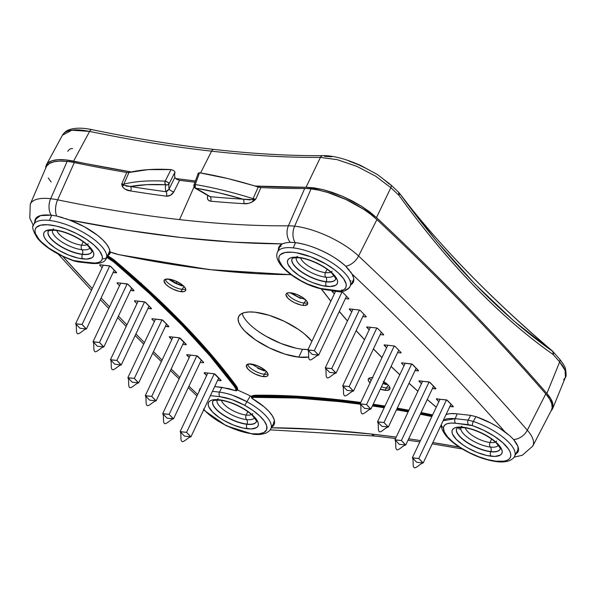 <?xml version="1.0" encoding="UTF-8"?>
<svg xmlns="http://www.w3.org/2000/svg" width="596" height="596" viewBox="0 0 596 596"><rect width="100%" height="100%" fill="white"/><g stroke="black" fill="none" stroke-linecap="round" stroke-linejoin="round"><path stroke-width="0.89" d="M314.308 350.634L318.659 355.127L346.5 296.242L318.659 355.127L312.207 354.397L307.856 349.904L335.548 291.317L307.856 349.904L314.308 350.634L341.985 292.085L314.308 350.634L318.435 355.104C315.493 355.864 310.33 361.928 309.324 359.291C308.043 358.092 309.205 352.385 308.013 350.068L314.308 350.634M331.726 368.611L336.077 373.103L363.91 314.219L336.077 373.103L329.625 372.381L325.274 367.881L352.966 309.294L325.274 367.881L331.726 368.611L359.403 310.062L331.726 368.611L335.853 373.081C332.911 373.841 327.748 379.913 326.742 377.268C325.461 376.069 326.623 370.362 325.431 368.045L331.726 368.611M349.144 386.588L353.495 391.08L381.328 332.195L353.495 391.08L347.043 390.358L342.693 385.865L370.384 327.271L342.693 385.865L349.144 386.588L376.821 328.038L349.144 386.588L353.272 391.058C350.329 391.818 345.166 397.89 344.16 395.245C342.879 394.045 344.041 388.339 342.849 386.022L349.144 386.588M366.555 404.565L370.913 409.065L398.746 350.172L370.913 409.065L364.461 408.334L360.111 403.842L387.802 345.255L360.111 403.842L366.555 404.565L394.232 346.015L366.555 404.565L370.69 409.035C367.747 409.802 362.584 415.866 361.578 413.222C360.297 412.022 361.459 406.323 360.267 404.006L366.555 404.565M383.973 422.542L388.331 427.041L416.164 368.157L388.331 427.041L381.88 426.311L377.521 421.819L405.22 363.232L377.521 421.819L383.973 422.542L411.65 363.992L383.973 422.542L388.108 427.012C385.165 427.779 380.002 433.843 378.996 431.206C377.715 430.007 378.877 424.3 377.685 421.983L383.973 422.542M401.391 440.526L405.749 445.018L433.583 386.133L405.749 445.018L399.298 444.288L394.939 439.796L422.638 381.209L394.939 439.796L401.391 440.526L429.068 381.976L401.391 440.526L405.526 444.996C402.583 445.756 397.42 451.82 396.415 449.183C395.133 447.983 396.295 442.277 395.096 439.96L401.391 440.526M418.809 458.503L423.167 462.995L451.001 404.11L423.167 462.995L416.716 462.272L412.358 457.773L440.057 399.186L412.358 457.773L418.809 458.503L446.486 399.953L418.809 458.503L422.944 462.973C420.001 463.733 414.838 469.804 413.833 467.16C412.551 465.96 413.706 460.254 412.514 457.937L418.809 458.503M181.728 284.463L181.37 285.223L181.728 284.463M176.17 283.189L176.923 281.595L176.17 283.189M82.062 324.485L86.42 328.977L114.261 270.085L86.42 328.977L79.968 328.254L75.61 323.755L103.309 265.168L75.61 323.755L82.062 324.485L109.739 265.928L82.062 324.485L86.197 328.955C83.254 329.715 78.091 335.786 77.085 333.142C75.804 331.942 76.959 326.236 75.767 323.919L82.062 324.485M99.48 342.462L103.838 346.954L131.671 288.062L103.838 346.954L97.386 346.231L93.028 341.739L120.727 283.145L93.028 341.739L99.48 342.462L127.157 283.912L99.48 342.462L103.615 346.932C100.672 347.691 95.509 353.763 94.503 351.118C93.222 349.919 94.377 344.212 93.185 341.895L99.48 342.462M116.898 360.438L121.256 364.938L149.089 306.039L121.256 364.938L114.804 364.208L110.446 359.716L138.145 301.122L110.446 359.716L116.898 360.438L144.575 301.889L116.898 360.438L121.033 364.908C118.09 365.676 112.927 371.74 111.914 369.095C110.64 367.896 111.795 362.197 110.603 359.872L116.898 360.438M134.316 378.415L138.667 382.915L166.507 324.015L138.667 382.915L132.223 382.185L127.864 377.693L155.556 319.106L127.864 377.693L134.316 378.415L161.993 319.866L134.316 378.415L138.451 382.885C135.508 383.653 130.345 389.717 129.332 387.08C128.058 385.88 129.213 380.173 128.021 377.857L134.316 378.415M151.734 396.4L156.085 400.892L183.926 342L156.085 400.892L149.633 400.162L145.282 395.67L172.974 337.083L145.282 395.67L151.734 396.4L179.411 337.843L151.734 396.4L155.869 400.87C152.926 401.63 147.763 407.694 146.75 405.057C145.476 403.857 146.631 398.15 145.439 395.833L151.734 396.4M169.152 414.376L173.503 418.869L201.344 359.977L173.503 418.869L167.051 418.146L162.701 413.646L190.392 355.06L162.701 413.646L169.152 414.376L196.829 355.819L169.152 414.376L173.287 418.846C170.344 419.606 165.181 425.678 164.168 423.033C162.887 421.834 164.049 416.127 162.857 413.81L169.152 414.376M186.57 432.353L190.921 436.846L218.762 377.953L190.921 436.846L184.469 436.123L180.119 431.623L207.81 373.036L180.119 431.623L186.57 432.353L214.247 373.804L186.57 432.353L190.698 436.823C187.755 437.583 182.592 443.655 181.586 441.01C180.305 439.811 181.467 434.104 180.275 431.787L186.57 432.353M256.153 396.124A0.67 0.499 89.4 0 0 255.982 395.223A685.072 245.641 25.3 0 1 340.182 399.901A0.67 0.432 -83.6 0 1 340.271 400.795A684.402 245.403 -154.7 0 0 256.153 396.124L256.131 396.169A684.402 245.403 25.3 0 1 340.249 400.84A0.67 0.432 96.4 0 0 340.338 401.734A683.731 245.165 25.3 0 1 360.431 404.237L340.338 401.734L296.853 398.039L253.635 397.376L251.773 398.232L264.296 406.979L268.967 411.449L272.312 415.74L274.19 419.666L274.518 423.071L273.281 425.805L271.597 427.22A41.146 14.751 25.3 0 0 273.966 424.792A41.146 14.751 25.3 0 0 251.773 398.232A19.988 7.167 25.3 0 1 256.302 397.07A683.731 245.165 25.3 0 1 340.338 401.734A0.67 0.432 -83.6 0 1 340.249 400.84L340.271 400.795A684.402 245.403 -154.7 0 0 256.153 396.124A20.659 7.405 -154.7 0 0 251.49 397.308L251.773 398.232L251.475 397.353A20.659 7.405 25.3 0 1 256.131 396.169L256.153 396.124A20.659 7.405 -154.7 0 0 251.49 397.308L251.475 397.353A20.659 7.405 -154.7 0 1 256.131 396.169A0.67 0.499 89.4 0 0 256.302 397.07A0.67 0.499 -90.6 0 1 256.131 396.169A684.402 245.403 -154.7 0 1 340.249 400.84A684.402 245.403 25.3 0 1 360.349 403.336A684.402 245.403 -154.7 0 0 340.249 400.84L340.271 400.795A0.67 0.432 96.4 0 0 340.182 399.901L360.759 402.464A685.072 245.641 25.3 0 0 340.182 399.901L296.614 396.198L255.982 395.223A0.67 0.499 -90.6 0 1 256.153 396.124M432.227 415.747A684.402 245.403 -154.7 0 0 420.687 413.415A684.402 245.403 25.3 0 1 432.227 415.747M408.513 411.091A684.402 245.403 -154.7 0 0 396.854 408.998A684.402 245.403 25.3 0 1 408.513 411.091M384.562 406.941A684.402 245.403 -154.7 0 0 372.783 405.109A684.402 245.403 25.3 0 1 384.562 406.941M372.388 405.936A683.731 245.165 25.3 0 1 384.167 407.761L372.388 405.936M396.474 409.817A683.731 245.165 25.3 0 1 408.126 411.903L396.474 409.817M420.307 414.227A683.731 245.165 25.3 0 1 431.847 416.552L420.307 414.227M287.108 293.09A11.935 4.284 -154.7 0 0 304.057 303.059A6.683 4.306 -83.6 0 1 306.24 300.511A6.683 4.306 96.4 0 0 304.057 303.059A11.935 4.284 -154.7 0 0 307.625 302.783A11.935 4.284 -154.7 0 1 304.057 303.059L302.924 305.383L304.057 303.059A11.935 4.284 -154.7 0 1 287.108 293.09M369.393 378.028A11.935 4.284 -154.7 0 0 371.099 380.591A11.935 4.284 -154.7 0 1 369.393 378.028M381.44 386.797A11.935 4.284 -154.7 0 0 386.35 387.996A6.683 4.306 -83.6 0 1 388.525 385.448A6.683 4.306 96.4 0 0 386.35 387.996A11.935 4.284 -154.7 0 0 389.911 387.72A11.935 4.284 -154.7 0 1 386.35 387.996L385.21 390.32L386.35 387.996A11.935 4.284 -154.7 0 1 381.44 386.797M247.482 364.298A11.935 4.284 -154.7 0 0 264.438 374.266A6.683 4.306 -83.6 0 1 266.613 371.725A6.683 4.306 96.4 0 0 264.438 374.266A11.935 4.284 -154.7 0 0 267.999 373.997A11.935 4.284 -154.7 0 1 264.438 374.266L263.298 376.598L264.438 374.266A11.935 4.284 -154.7 0 1 247.482 364.298M165.196 279.36A11.935 4.284 -154.7 0 0 182.145 289.328A6.683 4.306 -83.6 0 1 184.328 286.788A6.683 4.306 96.4 0 0 182.145 289.328A11.935 4.284 -154.7 0 0 185.714 289.06A11.935 4.284 -154.7 0 1 182.145 289.328L181.013 291.66L182.145 289.328A11.935 4.284 -154.7 0 1 165.196 279.36M35.618 218.59L35.618 218.59C37.66 215.558 42.852 214.418 51.189 215.163L56.702 216.05A13.365 6.981 -78.3 0 1 57.641 199.839A51.927 18.618 -154.7 0 0 50.66 198.706A13.365 8.612 96.4 0 0 51.189 215.163L56.702 216.05L69.121 219.864A41.146 14.751 25.3 0 1 109.999 251.892L118.157 254.477L166.522 263.514L212.616 269.906L256.101 273.601L290.937 274.607A683.731 245.165 25.3 0 1 118.157 254.477A19.988 7.167 25.3 0 1 109.999 251.892L109.038 248.256L106.557 244.159L102.654 239.778L97.491 235.286L84.289 226.718L69.121 219.864A920.857 330.184 -154.7 0 0 282.415 243.876L233.379 242.155L181.281 237.566L126.419 230.116L69.121 219.864L65.575 218.59M109.046 253.263L110.498 252.22A41.191 14.773 25.3 0 0 110.506 252.145A41.191 14.773 25.3 0 1 110.498 252.212L110.074 253.501L107.809 255.669M199.146 391.378A41.146 14.751 25.3 0 1 199.571 389.628A41.146 14.751 25.3 0 1 200.822 387.832L199.146 391.378M284.434 243.131L282.415 243.876A41.146 14.751 25.3 0 0 278.824 247.206A41.146 14.751 25.3 0 0 278.392 250.015L278.436 248.577L279.673 245.835L282.415 243.876L285.871 242.773L290.215 242.341L295.147 242.632C310.732 244.226 334.147 255.103 345.717 266.211L351.953 273.944A41.146 14.751 25.3 0 1 353.212 282.377A41.146 14.751 25.3 0 1 350.843 284.799L352.132 283.815L353.659 281.178L353.599 277.84L351.953 273.944A2147.097 769.876 25.3 0 1 504.998 431.921C482.149 405.921 457.959 379.741 432.42 353.383C406.882 327.018 380.054 300.54 351.953 273.944L350.567 271.783M352.668 281.29A41.295 14.811 -154.7 0 0 353.793 280.455A41.295 14.811 -154.7 0 1 352.668 281.29M551.367 410.294L552.149 407.671L551.687 403.596L549.542 398.94L545.78 393.882L527.326 430.185A51.927 18.618 25.3 0 1 532.779 446.076L551.389 410.234A53.439 19.161 -154.7 0 0 545.78 393.882C520.852 365.236 494.3 336.36 466.117 307.275C437.933 278.183 408.2 248.949 376.918 219.581L370.6 214.24L363.158 208.995L346 199.533L327.807 192.508L319.113 190.228L311.097 188.887A53.439 19.161 -154.7 0 0 304.69 188.515L288.389 225.824A907.499 325.394 25.3 0 1 179.575 219.604L194.02 186.906L179.575 219.604A907.499 325.394 25.3 0 1 57.641 199.839A13.365 6.981 101.7 0 0 56.702 216.05L62.774 217.652M128.364 172.579L126.747 172.475A905.987 324.857 25.3 0 1 74.321 162.581A53.439 19.161 -154.7 0 0 67.139 161.419A53.439 19.161 -154.7 0 0 46.138 167.111L30.254 204.242A51.927 18.618 25.3 0 1 50.66 198.706L67.139 161.419L60.069 161.062L54.206 161.702L49.744 163.319L46.838 165.852M208.898 196.129L210.112 196.673A3.345 2.228 -84.7 0 1 210.619 201.172A3.345 2.228 95.3 0 0 210.112 196.673A903.32 323.896 -154.7 0 0 242.989 199.161A3.345 2.332 -86.6 0 1 243.615 203.668A3.345 2.332 93.4 0 0 242.989 199.161L252.697 199.623A3.345 0.745 -129.2 0 1 253.591 201.098C250.074 203.251 246.751 204.108 243.615 203.668A906.665 325.096 25.3 0 1 210.619 201.172C207.855 200.733 206.894 198.9 207.743 195.682L207.356 197.753L207.825 199.481L208.972 200.651L210.619 201.172A906.665 325.096 -154.7 0 0 243.615 203.668L248.45 203.34L251.013 202.58L255.751 199.191L260.936 187.584A905.987 324.857 -154.7 0 0 304.69 188.515L288.389 225.824A51.927 18.618 25.3 0 1 294.618 226.175L311.097 188.887A53.439 19.161 -154.7 0 0 304.69 188.515A905.987 324.857 25.3 0 1 260.936 187.584L228.037 178.614L199.511 172.795L198.289 173.034L198.453 173.697M446.389 414.421L446.523 414.503A19.608 7.033 25.3 0 1 446.18 414.317L450.792 413.602L456.454 413.766L470.669 415.367L476.003 416.649L491.402 423.354L498.576 427.488L509.781 435.736L513.618 439.513A13.365 9.663 -41 0 0 527.326 430.185A2160.463 774.666 -154.7 0 0 358.583 256.012A51.927 18.618 -154.7 0 0 294.618 226.175A13.365 8.612 96.4 0 0 295.147 242.632C303.9 243.809 312.84 246.543 321.959 250.827C330.743 254.827 338.662 259.96 345.717 266.211A13.365 8.351 -46.8 0 0 358.583 256.012A13.365 8.351 133.2 0 1 345.717 266.211L349.353 270.144M459.285 447.097A920.857 330.184 -154.7 0 0 432.838 442.537L459.285 447.097M420.485 440.586A920.857 330.184 -154.7 0 0 408.67 438.835L420.485 440.586M396.213 437.106A920.857 330.184 -154.7 0 0 371.673 434.082A13.365 8.612 96.4 0 0 375.614 436.093A13.365 8.612 -83.6 0 1 371.673 434.082L396.213 437.106M242.125 313.369A42.443 15.22 -154.7 0 0 302.515 349.271L298.782 357.168L308.706 357.011A42.443 15.22 25.3 0 1 298.782 357.168L302.515 349.271A42.443 15.22 -154.7 0 0 308.02 349.554M255.237 312.222A42.443 15.22 25.3 0 1 311.909 341.329L304.4 333.872L298.477 329.446L284.426 321.371L269.243 315.321L255.237 312.222A42.443 15.22 25.3 0 0 238.638 316.558A42.443 15.22 25.3 0 0 255.93 340.204A42.443 15.22 25.3 0 0 298.782 357.168L284.784 354.069L269.601 348.019L255.542 339.936L244.755 331.063L241.127 326.75L238.877 322.741L238.095 319.188L238.81 316.238L240.985 313.988L244.554 312.542L249.366 311.946L255.237 312.222M251.102 364.007A11.89 4.261 25.3 0 1 263.134 368.775A11.89 4.261 25.3 0 1 267.932 375.405A11.89 4.261 25.3 0 1 263.298 376.598A11.89 4.261 25.3 0 1 251.326 371.867A11.89 4.261 25.3 0 1 246.439 365.244A11.89 4.261 25.3 0 1 251.102 364.007L257.144 365.631L263.216 368.827L267.254 372.522L268.103 374.646L267.902 375.473L266.293 376.508L261.421 376.277L255.118 374.035L251.184 371.77L248.16 369.282L246.297 365.959L247.109 364.499L251.102 364.007M383.831 381.731A11.89 4.261 25.3 0 1 389.844 389.136A11.89 4.261 25.3 0 1 385.21 390.32A11.89 4.261 25.3 0 1 380.33 389.136L386.856 390.402L389.814 389.195L390.015 388.368L389.166 386.253L386.782 383.794L383.235 381.373M290.721 292.792A11.89 4.261 25.3 0 1 302.761 297.568A11.89 4.261 25.3 0 1 307.558 304.198A11.89 4.261 25.3 0 1 302.924 305.383A11.89 4.261 25.3 0 1 290.945 300.652A11.89 4.261 25.3 0 1 286.065 294.037A11.89 4.261 25.3 0 1 290.721 292.792L296.771 294.417L302.835 297.62L306.873 301.315L307.506 302.44L307.529 304.258L304.571 305.465L301.04 305.063L294.744 302.82L290.811 300.555L287.786 298.075L285.924 294.744L286.117 293.917L287.726 292.882L290.721 292.792M168.81 279.07A11.89 4.261 25.3 0 1 180.849 283.838A11.89 4.261 25.3 0 1 185.647 290.468A11.89 4.261 25.3 0 1 181.013 291.66A11.89 4.261 25.3 0 1 169.033 286.929A11.89 4.261 25.3 0 1 164.153 280.306A11.89 4.261 25.3 0 1 168.81 279.07L174.859 280.694L180.923 283.897L184.961 287.592L185.594 288.71L185.617 290.535L184.008 291.571L179.128 291.34L172.833 289.097L168.899 286.832L165.874 284.344L164.012 281.021L164.816 279.561L168.81 279.07M271.307 427.772L319.575 429.485L371.673 434.082A920.857 330.184 -154.7 0 0 271.389 427.772M235.912 390.79L236.806 390.417A20.279 7.271 -154.7 0 0 235.226 386.014L235.204 386.052A0.67 0.521 143.5 0 1 234.392 386.484A19.608 7.033 25.3 0 1 235.912 390.79L221.943 387.363L214.702 386.543L228.603 388.577L235.912 390.79L235.688 388.808L234.392 386.484L210.172 356.162L181.869 325.17L149.708 293.746L113.91 262.121L106.438 257.144M62.811 256.444L92.253 288.553A2147.097 769.876 25.3 0 1 62.811 256.444M101.089 297.948L109.53 306.828A2147.097 769.876 25.3 0 1 101.089 297.948M118.425 316.089L126.933 324.842A2147.097 769.876 25.3 0 1 118.425 316.089M135.888 333.969L144.448 342.603A2147.097 769.876 25.3 0 1 135.888 333.969M153.463 351.61L162.082 360.133A2147.097 769.876 25.3 0 1 153.463 351.61M171.149 369.021L179.813 377.439A2147.097 769.876 25.3 0 1 171.149 369.021M188.939 386.215L197.656 394.522A2147.097 769.876 25.3 0 1 188.939 386.215M185.803 344.734L182.793 344.399L185.803 344.734L186.064 344.197L185.803 344.734L186.243 344.63A1.147 0.41 25.3 0 1 185.803 344.734M171.782 339.608L169.473 336.725L179.426 337.85L186.243 344.63A1.147 0.41 25.3 0 0 186.086 344.227L180.513 338.476A1.147 0.41 25.3 0 0 179.046 337.768L169.756 336.718A1.147 0.41 25.3 0 0 169.309 336.837L169.309 336.837A1.147 0.41 25.3 0 0 169.473 337.232L169.711 336.718L169.473 337.232L171.782 339.608M203.221 362.711L200.211 362.375L203.221 362.711L203.482 362.182L203.504 362.703L203.504 362.204A1.147 0.41 25.3 0 1 203.668 362.599A1.147 0.41 25.3 0 1 203.221 362.711M189.2 357.593L186.883 354.709L196.844 355.827L203.504 362.204L197.932 356.453A1.147 0.41 25.3 0 0 196.464 355.745L187.174 354.695A1.147 0.41 25.3 0 0 186.727 354.821L186.727 354.821A1.147 0.41 25.3 0 0 186.891 355.209L187.129 354.695L186.891 355.209L189.2 357.593M220.639 380.695L217.629 380.352L220.639 380.695L220.9 380.159L220.639 380.695L221.079 380.583A1.147 0.41 25.3 0 1 220.639 380.695M206.618 375.569L204.301 372.686L214.262 373.804L221.079 380.583A1.147 0.41 25.3 0 0 220.922 380.181L215.35 374.43A1.147 0.41 25.3 0 0 213.882 373.722L204.592 372.679A1.147 0.41 25.3 0 0 204.145 372.798L204.145 372.798A1.147 0.41 25.3 0 0 204.309 373.185L204.547 372.671L204.309 373.185L206.618 375.569M99.808 265.317L100.091 264.803L110.171 266.099L116.578 272.536L113.121 272.484L116.131 272.819L116.391 272.29A1.147 0.41 25.3 0 1 116.578 272.707A1.147 0.41 25.3 0 1 116.131 272.819L116.391 272.29L110.841 266.561A1.147 0.41 25.3 0 0 109.381 265.853L100.091 264.803A1.147 0.41 25.3 0 0 99.636 264.929L99.636 264.929A1.147 0.41 25.3 0 0 99.808 265.317L100.039 264.803L99.808 265.317L102.11 267.701L99.808 265.317M117.226 283.294L117.509 282.787L127.589 284.076L133.988 290.513L130.539 290.461L133.549 290.803L133.809 290.267L133.549 290.803A1.147 0.41 25.3 0 0 133.996 290.684A1.147 0.41 25.3 0 0 133.832 290.289L128.259 284.538A1.147 0.41 25.3 0 0 126.799 283.83L117.509 282.787A1.147 0.41 25.3 0 0 117.054 282.906L117.054 282.906A1.147 0.41 25.3 0 0 117.226 283.294L117.457 282.78L117.226 283.294L119.528 285.678L117.226 283.294M152.054 319.255L152.345 318.741L162.425 320.037L168.824 326.474L165.375 326.414L168.385 326.757L168.646 326.221L168.385 326.757A1.147 0.41 25.3 0 0 168.832 326.645A1.147 0.41 25.3 0 0 168.668 326.243L163.095 320.492A1.147 0.41 25.3 0 0 161.628 319.784L152.345 318.741A1.147 0.41 25.3 0 0 151.891 318.86L151.891 318.86A1.147 0.41 25.3 0 0 152.054 319.255L152.293 318.733L152.054 319.255L154.364 321.631L152.054 319.255M134.636 301.271L134.927 300.764L145.007 302.06L151.406 308.497L147.957 308.437L150.967 308.78L151.228 308.244L150.967 308.78A1.147 0.41 25.3 0 0 151.414 308.661A1.147 0.41 25.3 0 0 151.25 308.266L145.677 302.515A1.147 0.41 25.3 0 0 144.217 301.807L134.927 300.764A1.147 0.41 25.3 0 0 134.472 300.883L134.472 300.883A1.147 0.41 25.3 0 0 134.636 301.271L134.875 300.757L134.636 301.271L136.946 303.655L134.636 301.271M321.415 288.978L330.899 301.159A683.47 245.068 25.3 0 1 321.415 288.978M339.325 311.41L347.483 320.901A683.47 245.068 25.3 0 1 339.325 311.41M356.162 330.616L364.543 339.638A683.47 245.068 25.3 0 1 356.162 330.616M373.439 348.898L381.999 357.525A683.47 245.068 25.3 0 1 373.439 348.898M391.08 366.398L399.804 374.683A683.47 245.068 25.3 0 1 391.08 366.398M409.042 383.228L417.908 391.214A683.47 245.068 25.3 0 1 409.042 383.228M427.287 399.462L436.279 407.18A683.47 245.068 25.3 0 1 427.287 399.462M401.987 362.867L412.067 364.163L418.474 370.6L415.032 370.548L418.034 370.883L418.295 370.347L418.034 370.883A1.147 0.41 25.3 0 0 418.481 370.764A1.147 0.41 25.3 0 0 418.317 370.369L412.745 364.618A1.147 0.41 25.3 0 0 411.277 363.91L401.987 362.867L401.704 363.374A1.147 0.41 25.3 0 1 401.54 362.986A1.147 0.41 25.3 0 1 401.987 362.867M404.021 365.765L401.704 363.374L401.942 362.86L401.704 363.374L404.021 365.765M419.405 380.844L429.485 382.14L435.892 388.577L432.45 388.525L435.445 388.86L435.706 388.324L435.445 388.86A1.147 0.41 25.3 0 0 435.899 388.748A1.147 0.41 25.3 0 0 435.736 388.346L430.163 382.595A1.147 0.41 25.3 0 0 428.695 381.887L418.958 380.956A1.147 0.41 25.3 0 1 419.405 380.844M421.439 383.742L418.958 380.963A1.147 0.41 25.3 0 0 419.122 381.358L419.361 380.837L419.122 381.358L421.439 383.742M436.823 398.821L446.903 400.117L453.31 406.554L449.868 406.502L452.863 406.837L453.124 406.301L452.863 406.837A1.147 0.41 25.3 0 0 453.318 406.725A1.147 0.41 25.3 0 0 453.146 406.33L447.581 400.579A1.147 0.41 25.3 0 0 446.113 399.871L436.376 398.933A1.147 0.41 25.3 0 1 436.823 398.821M438.857 401.726L436.376 398.94A1.147 0.41 25.3 0 0 436.54 399.335L436.771 398.821L436.54 399.335L438.857 401.726M348.645 298.454L348.653 298.961L345.367 298.633L348.362 298.969L348.623 298.432L348.362 298.969A1.147 0.41 25.3 0 0 348.809 298.857A1.147 0.41 25.3 0 0 348.645 298.454L343.072 292.703L348.645 298.454M334.349 293.85L332.032 290.96L341.612 292.003L343.072 292.703A1.147 0.41 25.3 0 0 341.612 292.003L332.322 290.952A1.147 0.41 25.3 0 0 331.868 291.072L331.868 291.072A1.147 0.41 25.3 0 0 332.032 291.466L332.27 290.945L332.032 291.466L334.349 293.85M366.063 316.439L366.071 316.938L362.785 316.61L365.78 316.945L366.041 316.409L365.78 316.945A1.147 0.41 25.3 0 0 366.227 316.834A1.147 0.41 25.3 0 0 366.063 316.439L360.491 310.687L366.063 316.439M351.767 311.835L349.45 308.937L359.023 309.98L360.491 310.687A1.147 0.41 25.3 0 0 359.023 309.98L349.733 308.929A1.147 0.41 25.3 0 0 349.286 309.048L349.286 309.048A1.147 0.41 25.3 0 0 349.45 309.443L349.688 308.929L349.45 309.443L351.767 311.835M400.899 352.392L400.616 352.906L397.621 352.564L400.616 352.906L400.877 352.37A1.147 0.41 25.3 0 1 401.063 352.787A1.147 0.41 25.3 0 1 400.616 352.906L400.877 352.37L395.327 346.641L400.899 352.392M386.603 347.788L384.278 344.898L393.859 345.933L395.327 346.641A1.147 0.41 25.3 0 0 393.859 345.933L384.569 344.89A1.147 0.41 25.3 0 0 384.122 345.01L384.122 345.01A1.147 0.41 25.3 0 0 384.286 345.397L384.524 344.883L384.286 345.397L386.603 347.788M383.481 334.416L383.489 334.915L380.203 334.587L383.198 334.922L383.459 334.393L383.198 334.922A1.147 0.41 25.3 0 0 383.645 334.81A1.147 0.41 25.3 0 0 383.481 334.416L377.909 328.664L383.481 334.416M369.185 329.811L366.868 326.921L376.441 327.956L377.909 328.664A1.147 0.41 25.3 0 0 376.441 327.956L367.151 326.913A1.147 0.41 25.3 0 0 366.704 327.033L366.704 327.033A1.147 0.41 25.3 0 0 366.868 327.42L367.106 326.906L366.868 327.42L369.185 329.811M369.997 382.923A11.89 4.261 25.3 0 1 368.35 378.974A11.89 4.261 25.3 0 1 372.47 377.678M207.743 195.682A3.345 1.244 -158.7 0 0 208.16 195.667A3.345 1.244 21.3 0 1 207.743 195.682L207.825 195.458M252.697 199.623L255.751 199.191L253.591 201.098A3.345 0.745 50.8 0 0 252.697 199.623L255.751 199.191L253.062 198.654L258.239 187.047A221.362 79.372 -154.7 0 0 199.511 172.795L195.265 184.551A220.893 79.201 25.3 0 1 253.062 198.654L258.239 187.047L260.936 187.584L255.751 199.191L253.062 198.654A2.675 0.894 107.5 0 0 252.697 199.623A2.675 0.894 -72.5 0 1 253.062 198.654A220.893 79.201 -154.7 0 0 195.265 184.551L199.511 172.795L198.267 173.332M122.821 187.308L125.004 189.126L130.68 190.951C126.948 190.623 124.147 189.081 122.284 186.31A3.345 2.116 160.8 0 0 123.655 185.095L130.464 186.488A3.345 1.959 -80.9 0 1 130.68 190.951A906.665 325.096 -154.7 0 0 166.329 196.181A3.345 2.079 97.5 0 0 165.979 191.703L169.122 188.992A3.345 0.991 -153.5 0 0 173.823 191.86C171.864 194.952 169.368 196.397 166.329 196.181A906.665 325.096 25.3 0 1 130.68 190.951A3.345 1.959 99.1 0 0 130.464 186.488A903.32 323.896 -154.7 0 0 165.979 191.703A3.345 2.079 -82.5 0 1 166.329 196.181L170.471 195.272L173.823 191.86A3.345 0.991 26.5 0 1 169.122 188.992L174.859 177.452L176.55 179.195L179.567 180.335L173.823 191.86L179.56 180.335M122.284 186.31L121.681 184.089L123.655 185.095L122.284 186.31L121.681 184.089L126.747 172.475L121.681 184.089L123.655 185.095A2.675 2.287 -103.9 0 1 123.879 184.112A220.893 79.201 25.3 0 1 165.144 181.154L171.052 169.592L148.203 169.622L128.945 172.49L123.879 184.112L121.681 184.089L123.879 184.112A2.675 2.287 76.1 0 0 123.655 185.095M274.093 422.408L274.577 422.445M109.068 253.233L110.498 252.19M141.386 283.175L140.76 283.577M295.802 348.131L280.925 343.467L266.017 336.263L259.275 332.039M308.393 349.547L302.515 349.271M300.637 298.507L290.066 292.733M386.253 384.629L382.923 383.444M264.341 370.906L257.681 368.246M251.512 364.707L250.439 363.947M182.056 285.968L175.388 283.309L168.154 279.01M285.812 242.788L290.215 242.341L295.147 242.632A13.365 8.612 -83.6 0 1 294.618 226.175A51.927 18.618 -154.7 0 0 288.389 225.824A13.365 9.998 89.6 0 0 290.215 242.341A13.365 9.998 -90.4 0 1 288.389 225.824A907.499 325.394 25.3 0 1 179.575 219.604A907.499 325.394 25.3 0 1 57.641 199.839L74.321 162.581A905.987 324.857 -154.7 0 0 126.747 172.475L128.945 172.49L123.879 184.112A220.893 79.201 -154.7 0 1 165.144 181.154A2.675 0.745 27 0 1 167.781 182.249A2.675 0.745 27 0 1 169.13 183.657L175.023 172.102L173.764 170.568L171.052 169.592A221.362 79.372 -154.7 0 0 128.945 172.49M194.974 182.19A905.987 324.857 25.3 0 1 179.567 180.335A905.987 324.857 -154.7 0 0 194.974 182.19M174.859 177.459L174.859 177.452A76.884 27.572 25.3 0 1 175.023 172.102A76.884 27.572 -154.7 0 0 174.859 177.452L169.122 188.992A77.353 27.736 25.3 0 1 169.13 183.657L175.023 172.102L173.764 170.568L171.052 169.592L165.055 181.385L164.883 183.136L165.666 184.767L146.877 184.671L130.464 186.488A903.32 323.896 -154.7 0 0 165.979 191.703A80.028 28.697 25.3 0 1 165.666 184.767A2.675 1.877 -87 0 1 165.144 181.154L167.781 182.249L169.13 183.657A2.675 2.488 -167.1 0 1 165.666 184.767L167.655 184.872L169.13 183.657A77.353 27.736 25.3 0 0 169.122 188.992L167.573 190.899L165.979 191.703A80.028 28.697 -154.7 0 1 165.666 184.767A218.225 78.247 25.3 0 0 130.464 186.488L125.98 186.079M48.209 177.943L51.137 182.018M376.918 219.581A53.439 19.161 -154.7 0 0 311.097 188.887L294.618 226.175A51.927 18.618 25.3 0 1 358.583 256.012L376.918 219.581L358.583 256.012A2160.463 774.666 25.3 0 1 527.326 430.185L545.78 393.882A2161.968 775.202 -154.7 0 0 376.918 219.581M74.321 162.581A53.439 19.161 -154.7 0 0 67.139 161.419L50.66 198.706A51.927 18.618 25.3 0 1 57.641 199.839L74.321 162.581M34.657 222.338L35.045 219.656L40.453 215.625L51.189 215.163A13.365 8.612 -83.6 0 1 50.66 198.706A51.927 18.618 -154.7 0 0 30.277 204.182M532.653 446.315A51.927 18.618 -154.7 0 0 527.326 430.185A13.365 9.663 139 0 1 513.618 439.513C518.445 445.547 519.742 449.943 517.507 452.684M446.523 414.503C448.907 413.55 452.215 413.304 456.454 413.766L470.669 415.367L476.003 416.649A41.146 14.751 25.3 0 1 504.998 431.921L507.755 434.059M509.781 435.736L513.618 439.513L517.954 446.464L517.931 451.969L515.525 454.465M279.934 245.545A41.295 14.811 -154.7 0 0 279.949 246.371M110.498 252.212L109.567 254.269L107.571 255.788L115.326 260.981L151.19 292.673L183.419 324.157L211.774 355.209L236.038 385.59L237.409 388.018L237.685 390.089L249.113 395.29A41.191 14.773 25.3 0 1 251.184 396.437L251.49 397.308M251.184 396.437L251.505 396.824L251.184 396.437L253.166 395.543L255.982 395.223A21.329 7.651 25.3 0 0 251.184 396.437A41.191 14.773 25.3 0 0 249.113 395.29L237.685 390.089L236.806 390.417A20.279 7.271 -154.7 0 0 235.226 386.014A684.141 245.306 -154.7 0 0 114.626 261.532A20.279 7.271 -154.7 0 0 107.317 256.615A20.279 7.271 -154.7 0 1 114.626 261.532L115.326 260.981A684.811 245.545 25.3 0 1 236.038 385.59A20.949 7.51 25.3 0 1 237.685 390.089M273.445 422.095L274.667 422.415M193.961 184.969A2.675 1.013 20 0 1 195.265 184.551A2.675 1.55 99.4 0 0 195.413 188.113L218.598 192.746L242.989 199.161A903.32 323.896 25.3 0 1 210.112 196.673A80.028 28.697 -154.7 0 0 195.413 188.113A218.225 78.247 25.3 0 1 242.989 199.161L250.387 199.928M208.861 196.114L195.227 188.217L195.265 184.551L193.961 185.2M208.347 195.734L210.112 196.673A80.028 28.697 -154.7 0 0 195.413 188.113M236.411 390.782L236.791 390.454A20.279 7.271 -154.7 0 0 235.204 386.052A684.141 245.306 -154.7 0 0 114.611 261.57A20.279 7.271 -154.7 0 0 107.302 256.652A20.279 7.271 25.3 0 1 114.611 261.57A684.141 245.306 25.3 0 1 235.204 386.052A20.279 7.271 25.3 0 1 236.791 390.454L236.806 390.417M373.193 404.237L384.964 406.077A685.072 245.641 25.3 0 0 373.193 404.237M397.264 408.141L408.916 410.242A685.072 245.641 25.3 0 0 397.264 408.141M421.089 412.566L432.629 414.898A685.072 245.641 25.3 0 0 421.089 412.566M370.071 383.012L368.425 380.68L368.41 378.855L370.019 377.819L373.014 377.73M432.249 415.703A684.402 245.403 -154.7 0 0 420.702 413.378A684.402 245.403 -154.7 0 1 432.249 415.703M408.528 411.054A684.402 245.403 -154.7 0 0 396.876 408.96A684.402 245.403 -154.7 0 1 408.528 411.054M384.576 406.897A684.402 245.403 -154.7 0 0 372.798 405.071A684.402 245.403 -154.7 0 1 384.576 406.897M360.364 403.298A684.402 245.403 -154.7 0 0 340.271 400.795A684.402 245.403 -154.7 0 1 360.364 403.298M106.915 257.405A19.608 7.033 25.3 0 1 113.91 262.121L114.611 261.57L113.91 262.121A683.47 245.068 25.3 0 1 234.392 386.484A0.67 0.521 -36.5 0 0 235.204 386.052L235.226 386.014A0.67 0.521 143.5 0 1 236.038 385.59A0.67 0.521 -36.5 0 0 235.226 386.014A684.141 245.306 -154.7 0 0 114.626 261.532L115.326 260.981A20.949 7.51 25.3 0 0 107.705 255.863M110.022 251.952L118.291 254.574L209.464 269.623L291.079 274.711M91.873 251.654L91.784 251.847A24.056 8.627 25.3 0 1 82.33 254.41A3.345 2.153 96.4 0 0 82.755 258.902A27.394 9.827 -154.7 0 0 89.527 246.744A27.394 9.827 -154.7 0 0 54.646 229.892L50.854 229.713L45.445 231.032L44.044 232.485L43.583 234.392L44.089 236.679L45.542 239.272L47.881 242.05L54.839 247.78L59.198 250.506L68.816 255.155L78.426 258.165L86.547 259.081L91.955 257.763L93.363 256.31L93.825 254.403L93.319 252.115L91.866 249.53L89.527 246.744L82.561 241.015L78.203 238.288L68.585 233.639L63.683 231.889L54.646 229.892A3.345 2.153 96.4 0 0 55.629 230.391A3.345 2.153 -83.6 0 1 54.646 229.892A27.394 9.827 -154.7 0 0 47.881 242.05A27.394 9.827 -154.7 0 0 82.755 258.902A3.345 2.153 -83.6 0 1 82.33 254.41L82.419 254.209A24.049 8.62 -154.7 0 0 91.799 251.803A24.049 8.62 25.3 0 1 82.419 254.209A3.345 2.153 96.4 0 0 82.002 249.731A20.726 7.428 -154.7 0 0 89.936 247.921A20.726 7.428 -154.7 0 1 82.002 249.731A3.345 2.153 -83.6 0 1 81.615 245.172A17.396 6.236 25.3 0 1 56.896 230.6M212.891 401.123A24.049 8.62 -154.7 0 0 222.77 414.511A24.049 8.62 -154.7 0 0 246.99 424.084L246.9 424.285A24.056 8.627 25.3 0 1 222.487 414.585A24.056 8.627 25.3 0 1 212.869 401.168L213.025 400.996C213.405 401.212 211.93 399.916 220.185 400.266C229.743 401.093 245.79 408.647 252.562 415.65C256.109 420.15 257.383 422.102 256.392 421.499L256.362 421.722A24.056 8.627 25.3 0 1 246.9 424.285A3.345 2.153 96.4 0 0 247.333 428.777A27.394 9.827 -154.7 0 0 254.097 416.619A27.394 9.827 -154.7 0 0 219.224 399.767L212.325 399.968L210.023 400.907L208.615 402.352L208.153 404.259L208.66 406.554L212.452 411.925L219.417 417.654L223.768 420.381L233.394 425.03L242.997 428.04L251.125 428.956L256.533 427.637L257.934 426.185L258.396 424.277L257.889 421.99L256.436 419.398L254.097 416.619L247.131 410.882L238.065 405.667L233.155 403.514L223.552 400.497L219.224 399.767A3.345 2.153 96.4 0 0 220.207 400.266A3.345 2.153 -83.6 0 1 219.224 399.767A27.394 9.827 -154.7 0 0 212.452 411.925A27.394 9.827 -154.7 0 0 247.333 428.777A3.345 2.153 -83.6 0 1 246.9 424.285L246.99 424.084A24.049 8.62 -154.7 0 0 256.369 421.677A24.049 8.62 25.3 0 1 246.99 424.084A3.345 2.153 96.4 0 0 246.573 419.606A20.726 7.428 -154.7 0 0 254.507 417.796A20.726 7.428 -154.7 0 1 246.573 419.606A3.345 2.153 -83.6 0 1 246.193 415.047A17.396 6.236 25.3 0 1 221.474 400.467M456.715 428.576A24.049 8.62 -154.7 0 0 466.593 441.964A24.049 8.62 -154.7 0 0 490.813 451.537L490.732 451.738A24.056 8.627 25.3 0 1 466.31 442.038A24.056 8.627 25.3 0 1 456.692 428.621L456.849 428.45C457.229 428.666 455.754 427.369 464.008 427.719C473.567 428.546 489.614 436.101 496.386 443.104C499.932 447.603 501.206 449.548 500.215 448.944L500.186 449.175A24.056 8.627 25.3 0 1 490.732 451.738A3.345 2.153 96.4 0 0 491.156 456.231A27.394 9.827 -154.7 0 0 497.921 444.065A27.394 9.827 -154.7 0 0 463.047 427.22L456.149 427.421L453.847 428.36L452.438 429.805L451.977 431.713L452.483 434.007L456.275 439.379L463.241 445.108L467.599 447.834L477.217 452.483L486.82 455.493L494.948 456.409L500.357 455.091L501.765 453.638L502.219 451.731L501.713 449.444L500.267 446.851L497.921 444.065L490.962 438.336L481.888 433.121L476.986 430.96L467.376 427.95L463.047 427.22A3.345 2.153 96.4 0 0 464.031 427.719A3.345 2.153 -83.6 0 1 463.047 427.22A27.394 9.827 -154.7 0 0 456.275 439.379A27.394 9.827 -154.7 0 0 491.156 456.231A3.345 2.153 -83.6 0 1 490.732 451.738L490.813 451.537A24.049 8.62 -154.7 0 0 500.2 449.131A24.049 8.62 25.3 0 1 490.813 451.537A3.345 2.153 96.4 0 0 490.396 447.06A20.726 7.428 -154.7 0 0 498.33 445.249A20.726 7.428 -154.7 0 1 490.396 447.06A3.345 2.153 -83.6 0 1 490.016 442.5A17.396 6.236 25.3 0 1 465.297 427.921M335.623 279.256A24.049 8.62 25.3 0 1 326.243 281.662A3.345 2.153 96.4 0 0 325.826 277.185A20.726 7.428 -154.7 0 0 333.76 275.374A20.726 7.428 -154.7 0 1 325.826 277.185A3.345 2.153 -83.6 0 1 325.438 272.625A17.396 6.236 25.3 0 1 300.719 258.046A17.396 6.236 25.3 0 0 325.438 272.625L327.018 269.236L325.438 272.625A3.345 2.153 96.4 0 0 325.826 277.185A3.345 2.153 -83.6 0 1 326.243 281.662A24.049 8.62 -154.7 0 0 335.623 279.256M469.492 424.836L472.442 425.618A36.773 13.186 25.3 0 1 508.582 449.183A36.773 13.186 25.3 0 1 495.961 461.192A3.345 2.153 96.4 0 0 496.952 461.699A3.345 2.153 -83.6 0 1 495.961 461.192L487.64 459.605L478.521 456.655L469.298 452.587L460.656 447.693L453.265 442.351L447.671 436.957L444.303 431.929L443.409 427.637L444.43 425.328L446.896 423.778L450.673 423.071L455.545 423.235L468.553 424.695A3.345 2.153 -83.6 0 1 468.165 420.128L473.306 421.432A3.345 0.939 108.8 0 0 472.442 425.618L483.706 430.267L494.233 436.197L502.845 442.746L508.582 449.183L510.161 452.126L510.802 454.785L510.504 457.065L509.26 458.927L507.114 460.298L504.119 461.148L495.961 461.192A36.773 13.186 25.3 0 1 460.656 447.693A36.773 13.186 25.3 0 1 443.409 427.637C444.042 423.987 448.088 422.519 455.545 423.235L472.442 425.618A3.345 0.939 -71.2 0 1 473.306 421.432A40.111 14.386 25.3 0 1 514.564 456.312C514.08 457.758 512.396 459.203 509.528 460.641C504.067 462.578 498.919 461.907 496.922 461.699C484.965 460.09 472.755 455.441 460.291 447.752C454.025 443.752 449.175 439.647 445.748 435.445C442.18 430.468 440.742 426.81 441.42 424.479L441.435 424.352M514.951 455.337A40.111 14.386 -154.7 0 0 473.306 421.432L475.966 416.634M270.919 428.479A40.111 14.386 -154.7 0 0 246.886 401.704A3.345 0.536 118.9 0 1 244.576 405.25A36.773 13.186 25.3 0 1 266.725 425.857A36.773 13.186 25.3 0 1 252.138 433.739A3.345 2.153 96.4 0 0 253.129 434.246A3.345 2.153 -83.6 0 1 252.138 433.739L247.206 432.942L236.307 429.805L225.072 424.933L214.754 418.869L206.499 412.29L203.452 409.042M86.897 244.747A17.396 6.236 25.3 0 1 81.615 245.172L83.194 241.782L81.615 245.172A3.345 2.153 96.4 0 0 82.002 249.731A20.726 7.428 -154.7 0 1 59.652 240.449A20.726 7.428 -154.7 0 1 53.528 228.819A20.726 7.428 -154.7 0 0 59.652 240.449A20.726 7.428 -154.7 0 0 82.002 249.731A3.345 2.153 -83.6 0 1 82.419 254.209L82.33 254.41A24.056 8.627 25.3 0 1 59.175 245.545A24.056 8.627 25.3 0 1 47.956 232.41M251.467 414.622A17.396 6.236 25.3 0 1 246.193 415.047A3.345 2.153 96.4 0 0 246.573 419.606A20.726 7.428 -154.7 0 1 224.23 410.316A20.726 7.428 -154.7 0 1 218.099 398.694A20.726 7.428 -154.7 0 0 224.23 410.316A20.726 7.428 -154.7 0 0 246.573 419.606A3.345 2.153 -83.6 0 1 246.99 424.084A24.049 8.62 25.3 0 1 223.85 415.218A24.049 8.62 25.3 0 1 212.63 402.084M495.291 442.068A17.396 6.236 25.3 0 1 490.016 442.5A3.345 2.153 96.4 0 0 490.396 447.06A20.726 7.428 -154.7 0 1 468.054 437.769A20.726 7.428 -154.7 0 1 461.922 426.147A20.726 7.428 -154.7 0 0 468.054 437.769A20.726 7.428 -154.7 0 0 490.396 447.06A3.345 2.153 -83.6 0 1 490.813 451.537A24.049 8.62 25.3 0 1 467.674 442.672A24.049 8.62 25.3 0 1 456.454 429.537M297.352 256.273A20.726 7.428 -154.7 0 0 303.476 267.895A20.726 7.428 -154.7 0 0 325.826 277.185A20.726 7.428 -154.7 0 1 303.476 267.895A20.726 7.428 -154.7 0 1 297.352 256.273M335.697 279.099L335.608 279.3A24.056 8.627 25.3 0 1 326.154 281.863A3.345 2.153 96.4 0 0 326.578 286.356A27.394 9.827 -154.7 0 0 333.35 274.197A27.394 9.827 -154.7 0 0 298.469 257.345L291.571 257.546L289.269 258.485L287.868 259.93L287.406 261.838L287.913 264.132L291.705 269.504L298.671 275.233L307.737 280.448L312.647 282.608L322.25 285.618L330.37 286.534L335.779 285.216L337.187 283.763L337.649 281.856L337.142 279.569L335.69 276.976L333.35 274.197L326.385 268.461L322.034 265.741L312.408 261.093L302.805 258.075L298.469 257.345A3.345 2.153 96.4 0 0 299.46 257.845A3.345 2.153 -83.6 0 1 298.469 257.345A27.394 9.827 -154.7 0 0 291.705 269.504A27.394 9.827 -154.7 0 0 326.578 286.356A3.345 2.153 -83.6 0 1 326.154 281.863A24.056 8.627 25.3 0 1 302.999 272.998A24.056 8.627 25.3 0 1 291.779 259.856M256.362 421.722A24.056 8.627 25.3 0 1 246.9 424.285A24.056 8.627 25.3 0 1 223.753 415.419A24.056 8.627 25.3 0 1 212.526 402.278M500.186 449.175A24.056 8.627 25.3 0 1 490.732 451.738A24.056 8.627 25.3 0 1 467.577 442.873A24.056 8.627 25.3 0 1 456.35 429.731M326.154 281.863L326.154 281.863A24.056 8.627 25.3 0 1 301.74 272.163A24.056 8.627 25.3 0 1 292.115 258.746L292.271 258.575C292.651 258.791 291.176 257.494 299.43 257.845C308.989 258.671 325.036 266.226 331.816 273.229C335.362 277.729 336.636 279.68 335.637 279.077L335.608 279.3A24.056 8.627 25.3 0 1 326.154 281.863M45.75 166.366L47.829 163.066L51.867 160.816L57.663 159.721L65.031 159.825L131.299 171.946A907.328 325.334 25.3 0 1 73.584 161.129L89.616 131.418A908.595 325.788 -154.7 0 0 211.58 151.175A4.008 2.585 -83.6 0 1 213.994 149.432A4.008 2.585 96.4 0 0 211.58 151.175A908.595 325.788 -154.7 0 0 320.432 157.404A4.008 3.002 -90.4 0 1 322.861 155.668A4.008 3.002 89.6 0 0 320.432 157.404L306.046 187.3L313.883 187.844L322.831 189.58L332.426 192.411L342.342 196.226L352.124 200.874L361.303 206.112L369.565 211.774L376.493 217.57C408.081 247.198 438.097 276.693 466.541 306.046C494.978 335.406 521.753 364.536 546.875 393.435L550.853 398.903L552.872 403.865L552.842 408.066M195.413 180.968A907.328 325.334 25.3 0 1 175.656 178.554L195.413 180.968M45.482 168.646L46.317 164.965L47.829 163.066C49.848 161.211 53.126 160.101 57.663 159.721C61.597 159.348 66.901 159.817 73.584 161.129L89.616 131.418A908.595 325.788 -154.7 0 0 211.58 151.175L200.576 172.967L211.58 151.175A908.595 325.788 -154.7 0 0 320.432 157.404L306.046 187.3A907.328 325.334 25.3 0 1 254.969 186.034L306.046 187.3L322.831 189.58L342.342 196.226L361.303 206.112L376.493 217.57A2160.634 774.726 25.3 0 1 546.875 393.435L559.674 361.958A4.008 2.898 -41 0 0 559.465 358.963A4.008 2.898 139 0 1 559.674 361.958A2159.368 774.271 -154.7 0 0 553.207 354.56A2159.368 774.271 25.3 0 1 559.674 361.958L546.875 393.435C550.391 397.629 552.395 401.108 552.872 403.865L552.596 408.804L550.838 411.315M88.245 243.704A17.396 6.236 25.3 0 1 81.615 245.172A17.396 6.236 25.3 0 1 56.888 230.563M252.816 413.579A17.396 6.236 25.3 0 1 246.193 415.047L247.765 411.657L246.193 415.047A17.396 6.236 25.3 0 1 221.459 400.438M496.639 441.033A17.396 6.236 25.3 0 1 490.016 442.5L491.588 439.11L490.016 442.5A17.396 6.236 25.3 0 1 465.282 427.883M36.788 217.369L33.644 224.707A40.111 14.386 25.3 0 1 49.408 220.438L51.71 215.223L49.408 220.438A40.111 14.386 25.3 0 1 87.925 235.167A40.111 14.386 25.3 0 1 106.736 257.04L109.865 250.812L106.736 257.04A3.345 3.092 -174.2 0 1 102.393 258.485L101.372 260.795L98.906 262.344L95.129 263.052L77.249 261.421A3.345 2.153 96.4 0 0 78.203 261.927L91.218 263.387A3.345 2.153 -83.6 0 1 90.257 262.888L73.36 260.504L63.094 256.332L48.954 248.145L41.638 242.14L38.889 239.182L35.529 233.699L34.993 231.3L35.246 229.207L36.282 227.463L40.573 225.206L47.471 224.729L56.344 226.07L66.365 229.117L76.601 233.58L86.1 239.048L93.989 245.008L99.532 250.916L102.214 256.22L102.393 258.485C101.76 262.136 97.714 263.603 90.257 262.888A3.345 2.153 96.4 0 0 91.24 263.395C99.495 264.088 104.509 262.508 106.274 258.649L106.736 257.04A40.111 14.386 -154.7 0 0 87.925 235.167A40.111 14.386 -154.7 0 0 49.408 220.438A40.111 14.386 -154.7 0 0 33.272 226.033M203.847 409.504A36.773 13.186 25.3 0 0 252.138 433.739L259.036 433.866L263.991 432.502L266.621 429.768L266.725 425.857L264.311 421.074L259.543 415.777L252.801 410.361L244.576 405.25C235.852 400.549 227.627 397.696 219.894 396.698L231.866 399.573L244.576 405.25A3.345 0.536 -61.1 0 0 246.886 401.704C237.208 396.467 228.082 393.278 219.499 392.131A3.345 2.153 96.4 0 0 219.894 396.698L210.403 395.632L219.894 396.698A3.345 2.153 -83.6 0 1 219.499 392.131L221.891 387.355L219.499 392.131L212.437 391.341L219.499 392.131C224.923 392.965 229.348 394.045 232.775 395.372L246.886 401.704L250.32 395.953L246.886 401.704A40.111 14.386 25.3 0 1 270.74 428.867C270.293 430.282 268.587 431.735 265.63 433.217C260.087 435.14 254.939 434.439 253.099 434.246L226.227 425.76L203.631 409.966M280.53 245.001L277.468 252.16A40.111 14.386 25.3 0 1 293.232 247.891L295.534 242.676L293.232 247.891A40.111 14.386 25.3 0 1 333.946 264.065A40.111 14.386 25.3 0 1 349.994 286.445A40.111 14.386 25.3 0 1 345.695 289.716A3.345 2.928 -108.8 0 1 344.153 291.072A3.345 2.928 -108.8 0 1 341.754 290.721L338.923 290.885L320.179 288.389L307.491 283.994L301.226 280.872L292.189 275.173L285.037 269.168L282.385 266.226L279.233 260.795L278.809 258.433L279.174 256.392L280.314 254.701L284.806 252.562L291.869 252.212L296.167 252.726L310.918 256.846L325.997 264.058L334.676 269.876L338.29 272.894L343.646 278.772L346.112 284.009L346.179 286.236L345.457 288.121L343.974 289.626L341.754 290.721A3.345 2.928 71.2 0 0 344.153 291.072L339.876 291.384A3.345 2.153 -83.6 0 1 338.923 290.885L325.908 289.418A3.345 2.153 96.4 0 0 326.869 289.924C317.743 288.583 309.1 285.603 300.943 280.977A3.345 0.536 -61.1 0 0 301.226 280.872A3.345 0.536 118.9 0 1 300.935 280.977A3.345 0.536 -61.1 0 1 300.883 280.686M341.158 290.87L338.923 290.885A3.345 2.153 96.4 0 0 339.906 291.392A3.345 2.153 -83.6 0 1 339.876 291.384L326.869 289.924M76.31 261.286L73.36 260.504A3.345 0.939 108.8 0 0 73.628 260.854A3.345 0.939 -71.2 0 1 73.36 260.504A36.773 13.186 25.3 0 1 35.09 232.067A36.773 13.186 25.3 0 1 68.078 229.773A36.773 13.186 25.3 0 1 102.393 258.485A3.345 3.092 5.8 0 0 106.736 257.04M330.72 272.201A17.396 6.236 25.3 0 1 325.438 272.625A17.396 6.236 25.3 0 0 332.069 271.158M324.507 156.286L331.741 156.8M348.846 161.017L358.002 164.548L367.017 168.832M383.116 178.897L389.508 184.246M67.832 151.324A4.008 2.898 139 0 1 72.563 148.56M552.991 351.551A4.008 2.883 138.7 0 1 552.999 351.565A4.008 2.883 138.7 0 1 553.207 354.56C526.857 336.047 500.789 313.481 474.982 286.84C449.175 260.206 423.808 229.684 398.888 195.272A2159.368 774.271 -154.7 0 0 390.842 187.695L376.493 217.57L390.842 187.695L375.674 176.192L356.728 166.291L337.232 159.661L320.432 157.404L337.321 159.698L356.9 166.366M563.63 379.831L565.433 377.29L565.701 372.336C565.209 369.587 563.205 366.13 559.674 361.958L565.105 370.444L565.418 377.275M89.616 131.418C82.941 130.092 77.644 129.615 73.725 129.995C69.203 130.36 65.933 131.478 63.921 133.333L62.438 135.218L71.833 130.219L89.616 131.418A4.008 2.093 -78.3 0 1 91.858 129.637A4.008 2.093 101.7 0 0 89.616 131.418M390.842 187.695A4.008 2.503 -46.8 0 0 390.678 184.73A4.008 2.503 133.2 0 1 390.842 187.695A2159.368 774.271 25.3 0 1 398.888 195.272A4.008 2.526 -46.6 0 0 398.709 192.299M552.477 351.066A4.008 2.257 130.4 0 1 552.865 351.498L513.827 320.939L474.967 284.098L436.674 241.305L399.238 192.918C438.09 244.375 489.301 297.233 552.865 351.498A4.008 2.257 -49.6 0 0 552.567 351.133C489.025 296.89 437.881 244.107 399.134 192.784A4.008 3.092 143 0 1 399.238 192.918C438.09 244.375 489.301 297.233 552.865 351.498L553.207 354.56L553.326 352.094L552.73 351.297M399.409 193.976L399.238 192.918A4.008 2.213 144.1 0 1 398.888 195.272L399.409 193.976M46.317 164.965L62.438 135.218C64.279 132.319 66.7 130.427 69.695 129.533C75.61 127.7 83.015 127.738 91.888 129.645C134.532 138.466 175.239 145.066 214.024 149.432C252.793 153.798 289.082 155.869 322.883 155.66C332.568 155.459 345.114 158.692 360.528 165.368L377.566 174.643L390.656 184.708L398.694 192.285L398.888 195.272C448.892 264.333 500.335 317.43 553.207 354.56A4.008 3.107 -54.9 0 0 552.865 351.498C500.245 314.405 449.041 261.54 399.238 192.918M458.786 428.837A919.807 329.811 25.3 0 1 460.835 429.202M292.144 258.701A24.049 8.62 -154.7 0 0 302.023 272.089A24.049 8.62 -154.7 0 0 326.243 281.662A24.049 8.62 25.3 0 1 303.096 272.797A24.049 8.62 25.3 0 1 291.876 259.662M48.321 231.255A24.049 8.62 -154.7 0 0 58.192 244.643A24.049 8.62 -154.7 0 0 82.419 254.209A24.049 8.62 25.3 0 1 59.272 245.351A24.049 8.62 25.3 0 1 48.053 232.216M82.33 254.41A24.056 8.627 25.3 0 1 57.916 244.71A24.056 8.627 25.3 0 1 48.291 231.293L48.447 231.121C48.827 231.345 47.352 230.041 55.607 230.391C65.165 231.218 81.212 238.773 87.992 245.775C91.538 250.275 92.812 252.227 91.814 251.624L91.784 251.847A24.056 8.627 25.3 0 1 82.33 254.41M457.221 413.855L455.15 418.668L468.165 420.128L455.15 418.668L457.221 413.855M470.654 415.367L468.165 420.128A3.345 2.153 96.4 0 0 468.553 424.695M350.508 280.954L351.066 280.85M280.947 244.688L280.865 246.588M443.178 420.664L445.517 419.323C446.925 418.541 450.136 418.325 455.15 418.668A3.345 2.153 96.4 0 0 455.545 423.235A3.345 2.153 -83.6 0 1 455.15 418.668L443.148 420.716M78.232 261.927A3.345 2.153 -83.6 0 1 77.249 261.421M473.306 421.432L468.165 420.128M441.413 424.523A3.345 3.092 5.8 0 0 443.409 427.637A3.345 3.092 -174.2 0 1 441.413 424.523L441.405 424.829M341.955 289.857A3.345 2.153 -83.6 0 1 341.247 290.855A3.345 2.153 96.4 0 0 341.955 289.857M326.899 289.924A3.345 2.153 -83.6 0 1 325.908 289.418C318.175 288.427 309.95 285.573 301.226 280.872A36.773 13.186 25.3 0 1 281.491 253.799A36.773 13.186 25.3 0 1 327.554 264.996A36.773 13.186 25.3 0 1 341.754 290.721M350.284 285.76A40.111 14.386 -154.7 0 0 333.142 263.529A40.111 14.386 -154.7 0 0 293.232 247.891A40.111 14.386 -154.7 0 0 277.535 252.019M291.161 292.852L298.752 297.225L305.234 299.505M383.206 383.057L387.527 384.435M251.542 364.059L259.133 368.432L265.615 370.712M169.249 279.122L176.841 283.495L183.322 285.775M270.144 429.843L375.51 436.086L395.55 438.514M408.022 440.206L419.852 441.927M432.219 443.841L462.272 448.982M58.237 254.134L91.441 290.267M100.292 299.632L108.748 308.482M117.658 317.72L126.173 326.444M135.143 335.555L143.71 344.168M152.74 353.152L161.367 361.653M170.449 370.518L179.12 378.914M188.254 387.668L196.978 395.96M30.254 204.242L29.8 218.173L33.369 225.444M514.057 457.162L522.29 455.277L532.779 446.076M198.274 173.071L193.968 184.946C193.7 186.295 194.117 187.382 195.235 188.217M321.237 288.933L330.847 301.263M339.28 311.514L347.438 320.998M356.125 330.705L364.499 339.72M373.401 348.973L381.962 357.6M391.043 366.473L399.774 374.757M409.012 383.295L417.878 391.281M427.257 399.521L436.25 407.239M274.555 421.514L270.74 428.867M518.468 448.803L514.564 456.312M353.808 279.092L349.994 286.445C349.658 287.89 347.714 289.433 344.168 291.064M552.567 351.133L559.45 358.941C563.049 363.389 565.068 366.711 565.515 368.924C566.327 374.206 566.297 377 565.433 377.29L552.596 408.804M398.694 192.285L399.134 192.784M106.267 258.649L109.969 251.482M78.203 261.927L73.613 260.847C56.925 254.626 44.856 247.064 37.392 238.177C32.802 230.726 31.558 226.242 33.644 224.707M277.468 252.16C276.842 254.075 275.091 257.666 281.357 265.801C285.856 271.158 292.383 276.224 300.943 280.977"/></g></svg>
